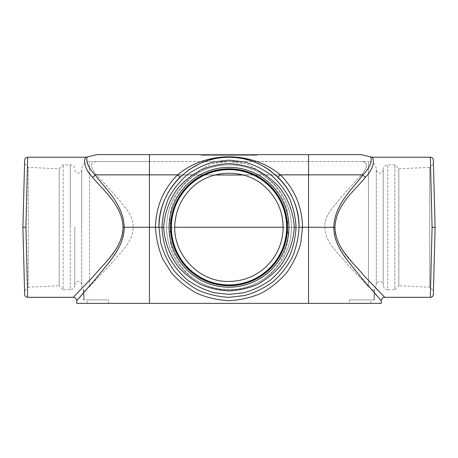 <?xml version="1.0" encoding="UTF-8"?>
<svg xmlns="http://www.w3.org/2000/svg" width="458" height="458" viewBox="0 0 458 458"><rect width="100%" height="100%" fill="white"/><g stroke="black" fill="none" stroke-linecap="round" stroke-linejoin="round"><path stroke-width="0.34" stroke-dasharray="2.29 1.72" d="M24.658 294.38L22.9 227.271L24.566 290.904L22.9 227.271L24.658 160.163M27.675 157.226L25.917 227.271L22.9 227.271M25.917 227.271L27.675 297.316M433.434 163.638L435.1 227.271L433.434 163.638L429.719 167.353L429.719 287.189L429.719 167.353L398.792 168.79L394.848 164.846L387.731 164.846L387.731 289.691L394.848 289.691L394.848 164.846L394.848 289.691L398.792 285.746L398.792 168.79L398.792 285.746L429.719 287.189L433.434 290.904L435.1 227.271L432.083 227.271L430.325 157.226M433.342 160.163L435.1 227.271L433.342 294.38M430.325 297.316L432.083 227.271M374.386 299.921L374.661 289.53L374.112 290.034L373.854 299.921L374.386 299.921L373.854 299.921L374.112 290.034L374.661 289.53L374.386 299.921M373.854 299.921L349.368 299.921L349.517 303.379L308.566 303.379L349.517 303.379L349.368 299.921L373.854 299.921M299.045 227.271L324.865 227.271C324.356 216.313 331.695 209.243 337.878 201.079C346.483 191.112 354.389 182.421 361.602 175.019C354.389 182.421 346.483 191.112 337.878 201.079C331.695 209.243 324.356 216.313 324.865 227.271C324.957 242.757 338.273 252.787 347.485 264.415L368.455 286.679L347.485 264.415C338.273 252.787 324.957 242.757 324.865 227.271L287.092 227.271C290.721 242.059 283.914 258.26 274.193 269.596C263.024 282.552 245.923 290.017 229 289.971C212.077 290.017 194.976 282.552 183.807 269.596C174.086 258.26 167.279 242.059 170.908 227.271L133.135 227.271C133.043 242.757 119.727 252.787 110.515 264.415L89.545 286.679C87.123 288.998 85.24 290.12 83.888 290.034L83.339 289.53L83.888 290.034L84.146 299.921L83.888 290.034C85.217 290.126 87.1 289.009 89.545 286.679L110.515 264.415C119.727 252.787 133.043 242.757 133.135 227.271L158.955 227.271M374.112 290.034C372.886 290.183 370.997 289.067 368.455 286.679C371.255 289.221 373.138 290.338 374.112 290.034M84.146 299.921L83.614 299.921L83.339 289.53L83.614 299.921L108.632 299.921L108.483 303.379L308.566 303.379L108.483 303.379L108.632 299.921L84.146 299.921M376.287 285.168L376.287 169.374L376.287 285.168L374.65 289.966M376.287 284.893L376.287 169.649L376.287 284.893C376.138 282.019 381.377 278.544 383.209 284.893L383.209 169.649L383.209 284.893M383.209 169.649A3.458 3.458 0 0 1 379.751 173.107A3.458 3.458 0 0 1 376.287 169.649M383.209 285.168L383.209 169.374L383.209 285.168C383.478 287.916 384.983 289.422 387.731 289.691L387.731 164.846A4.523 4.523 0 0 0 383.209 169.374M361.087 161.542C368.175 161.777 368.346 166.265 361.602 175.019C368.346 166.265 368.175 161.771 361.087 161.542L308.566 161.542L368.455 161.542L368.455 286.679L368.455 161.542A7.832 7.832 0 0 1 376.287 169.374M435.1 227.271L433.434 290.904M229 289.691A62.42 62.42 0 0 1 166.58 227.271A62.42 62.42 0 0 1 229 164.846A62.42 62.42 0 0 1 291.42 227.271A62.42 62.42 0 0 1 229 289.691M166.58 227.271A62.42 62.42 0 0 1 229 164.846A62.42 62.42 0 0 1 291.42 227.271A62.42 62.42 0 0 1 229 289.691A62.42 62.42 0 0 1 166.58 227.271M287.092 227.271C291.443 207.4 279.443 186.206 262.966 175.019L361.602 175.019L308.566 175.019L308.566 227.271L333.79 227.271L334.088 233.757L335.313 238.755L337.912 245.053L341.702 251.808L348.063 261.1L354.589 269.579L374.564 293.126M214.756 175.019L96.398 175.019C103.611 182.421 111.517 191.112 120.122 201.079C126.305 209.243 133.644 216.313 133.135 227.271C133.644 216.313 126.305 209.243 120.122 201.079C111.517 191.112 103.611 182.421 96.398 175.019C89.653 166.265 89.825 161.771 96.913 161.542C89.825 161.777 89.653 166.265 96.398 175.019L195.034 175.019C200.329 169.912 206.123 166.128 212.415 163.666A65.729 65.729 0 0 1 245.585 163.666C251.7 166.002 257.493 169.786 262.966 175.019M195.034 175.019C178.557 186.206 166.557 207.4 170.908 227.271M81.713 285.168L81.713 169.374L81.713 285.168A7.832 7.832 0 0 0 83.35 289.966M81.713 227.271L81.713 169.649L81.713 227.271M74.791 227.271L74.791 285.168L74.791 227.271M74.791 284.893A3.458 3.458 0 0 1 78.249 281.43A3.458 3.458 0 0 1 81.713 284.893M24.566 290.904L28.282 287.189L28.282 167.353L28.282 287.189L59.208 285.746L59.208 168.79L59.208 285.746L63.152 289.691L63.152 164.846L63.152 289.691L70.269 289.691L70.269 227.271L70.269 289.691A4.523 4.523 0 0 0 74.791 285.168M83.436 293.126L105.609 266.796L112.113 258.089L117.305 250.148L121.313 242.397L123.534 235.704L124.238 227.666L124.21 227.271L123.036 227.271L122.733 233.517L121.341 238.584L118.737 244.274L114.752 250.732L108.111 259.572L100.8 268.182L73.664 296.899M73.595 296.973L73.257 297.316M76.835 300.551L78.536 298.645M384.743 297.316L384.405 296.973M382.802 295.347L378.262 290.698M375.726 288.082L356.753 267.672L343.952 251.757L339.928 245.471L337.592 240.879L335.273 233.534L334.964 227.271L333.79 227.271C334.334 204.405 352.969 188.496 362.948 174.836C373.734 164.033 371.014 156.401 370.448 156.854C371.049 156.47 373.676 164.096 362.948 174.836A3.458 2.101 -138.4 0 0 365.513 177.217L369.577 172.094L372.469 166.5L373.447 161.416L372.583 158.033M376.562 295.381L379.218 298.37M379.476 298.662L381.165 300.551M349.368 299.921L370.9 299.921L349.368 299.921M349.517 303.379L370.837 303.379L349.517 303.379M108.632 299.921L87.1 299.921L108.632 299.921M108.483 303.379L87.163 303.379L108.483 303.379M161.972 227.271L174.841 227.271M283.159 227.271L296.028 227.271M308.566 303.379L308.566 227.271L308.566 303.379L149.434 303.379L149.434 227.271L308.566 227.271L308.566 303.379L381.216 303.379M76.784 303.379L149.434 303.379L149.434 227.271L124.21 227.271C123.683 204.486 105.122 188.587 95.052 174.836A3.458 2.101 138.4 0 1 92.487 177.217C102.712 190.139 122.257 204.789 123.036 227.271M202.654 162.367L199.619 163.683M258.398 163.689L255.369 162.378M334.964 227.271C335.714 204.875 355.173 190.242 365.513 177.217M372.257 157.535L372.005 157.226M85.743 157.535L85.417 158.039M84.816 159.476L84.616 160.477M84.553 161.245L84.667 163.174M84.673 163.237L85.812 167.233L87.226 170.136L92.487 177.217M95.052 174.836C84.266 164.033 86.986 156.401 87.552 156.854C86.951 156.47 84.324 164.096 95.052 174.836L149.434 174.836L149.434 303.379M361.087 154.621L149.434 154.621L149.434 174.836L362.948 174.836M96.913 154.621L149.434 154.621M256.675 154.621L204.783 154.621L256.675 154.621L256.675 155.485L204.783 155.485L256.675 155.485L256.675 154.621M204.783 154.621L201.325 154.621L204.783 154.621L204.783 155.485L201.325 155.485L201.325 154.621L201.325 155.485L204.783 155.485L204.783 154.621M212.415 163.666L229 161.542L245.585 163.666M149.434 161.542L308.566 161.542L96.913 161.542L149.434 161.542L149.434 227.271L149.434 161.542M286.897 227.271A57.897 57.897 0 0 1 229 285.168A57.897 57.897 0 0 1 171.103 227.271A57.897 57.897 0 0 1 229 169.374A57.897 57.897 0 0 1 286.897 227.271M286.622 227.271A57.622 57.622 0 0 1 229 284.893A57.622 57.622 0 0 1 171.378 227.271A57.622 57.622 0 0 1 229 169.649A57.622 57.622 0 0 1 286.622 227.271M89.545 286.679L89.545 161.542L89.545 286.679M70.269 227.271L70.269 164.846L70.269 227.271M243.238 175.019L308.566 175.019L308.566 161.542L308.566 227.271L308.566 154.621M253.217 155.485L253.217 154.621L253.217 155.485M96.913 161.542L89.545 161.542C84.787 162.006 82.177 164.617 81.713 169.374M81.713 169.649C81.868 172.574 76.543 175.941 74.791 169.649M24.566 163.638L28.282 167.353L59.208 168.79L63.152 164.846L70.269 164.846C73.017 165.115 74.522 166.626 74.791 169.374M370.837 303.379L370.9 299.921M87.163 303.379L87.1 299.921"/><path stroke-width="0.69" d="M27.675 157.226C25.877 157.392 24.875 158.371 24.658 160.163L22.9 227.271L25.917 227.271L27.675 157.226L85.995 157.226C85.085 156.808 81.364 165.676 92.487 177.217A3.458 2.101 138.4 0 0 95.052 174.836C105.031 188.496 123.666 204.405 124.21 227.271C123.952 248.814 106.731 264.14 96.976 277.428L76.715 300.688L96.947 277.462C106.68 264.18 123.918 248.923 124.21 227.271L123.036 227.271C122.555 248.62 104.241 262.858 94.222 275.453L73.257 297.316L94.165 275.516C104.178 262.903 122.498 248.763 123.036 227.271C122.286 204.875 102.827 190.242 92.487 177.217M22.9 227.271L24.658 294.38C24.875 296.171 25.877 297.15 27.675 297.316L25.917 227.271M255.369 162.378L249.175 160.191L242.734 158.583L235.916 157.563L229 157.226C191.559 156.441 158.17 189.83 158.955 227.271L160.712 242.855C163.569 253.011 168.08 262.377 174.235 270.941C181.219 278.853 189.343 285.328 198.606 290.378C208.333 294.477 218.46 296.784 229 297.316L244.589 295.559C254.74 292.696 264.106 288.191 272.676 282.036C280.582 275.052 287.057 266.928 292.112 257.665C296.206 247.938 298.519 237.805 299.045 227.271L302.509 227.271L300.648 243.61C297.631 254.259 292.897 264.071 286.439 273.048C279.105 281.338 270.586 288.128 260.871 293.418C250.675 297.706 240.049 300.127 229 300.688C217.951 300.127 207.325 297.706 197.129 293.418C187.414 288.128 178.895 281.338 171.561 273.048L162.802 259.131C158.497 248.94 156.064 238.32 155.491 227.271L161.972 227.271C162.464 217.178 164.674 207.474 168.584 198.159C173.41 189.286 179.61 181.5 187.179 174.807C195.383 168.91 204.348 164.588 214.075 161.846L229 160.163L243.925 161.846C253.652 164.588 262.617 168.91 270.821 174.807C278.39 181.5 284.59 189.286 289.416 198.159C293.326 207.474 295.536 217.178 296.028 227.271L294.299 227.271C293.464 241.75 288.305 255.575 279.454 267.06C272.951 274.222 265.434 280.084 256.904 284.641C247.961 288.34 238.664 290.424 229 290.904C219.336 290.424 210.039 288.34 201.096 284.641C192.566 280.084 185.049 274.222 178.546 267.06C169.695 255.575 164.536 241.75 163.701 227.271C164.536 212.793 169.695 198.967 178.546 187.477C185.049 180.32 192.566 174.458 201.096 169.895C210.039 166.202 219.336 164.113 229 163.638C238.664 164.113 247.961 166.202 256.904 169.895C265.434 174.458 272.951 180.32 279.454 187.477C288.305 198.967 293.464 212.793 294.299 227.271M432.083 227.271L430.325 297.316C432.123 297.15 433.125 296.171 433.342 294.38L435.1 227.271L433.342 160.163C433.125 158.371 432.123 157.392 430.325 157.226L432.083 227.271L435.1 227.271M170.519 227.271A58.481 58.481 0 0 1 229 168.79A58.481 58.481 0 0 1 287.481 227.271A58.481 58.481 0 0 1 229 285.746A58.481 58.481 0 0 1 170.519 227.271M288.918 227.271A59.918 59.918 0 0 1 199.041 279.162A59.918 59.918 0 0 1 199.041 175.38A59.918 59.918 0 0 1 288.918 227.271M163.701 227.271L158.955 227.271L160.712 242.855C163.569 253.011 168.08 262.377 174.235 270.941C181.219 278.853 189.343 285.328 198.606 290.378C208.333 294.477 218.46 296.784 229 297.316L244.589 295.559C254.74 292.696 264.106 288.191 272.676 282.036C280.582 275.052 287.057 266.928 292.112 257.665C296.206 247.938 298.519 237.805 299.045 227.271C299.83 189.83 266.442 156.441 229 157.226L222.124 157.563L215.38 158.56L208.859 160.18L202.654 162.367M27.675 297.316L73.257 297.316C75.312 297.511 76.469 298.633 76.715 300.688L76.835 300.551M78.536 298.645L83.436 293.126M381.285 300.688L381.216 303.379L308.566 303.379L308.566 227.271L333.79 227.271C334.048 248.814 351.269 264.14 361.024 277.428L381.285 300.688L361.053 277.462C351.32 264.18 334.082 248.923 333.79 227.271L334.964 227.271C335.445 248.62 353.759 262.858 363.778 275.453L384.743 297.316C382.688 297.511 381.531 298.633 381.285 300.688L381.165 300.551M384.405 296.973L382.802 295.347M378.262 290.698L375.726 288.082M374.564 293.126L376.562 295.381M379.218 298.37L379.476 298.662M174.841 227.271L283.159 227.271M76.715 300.688L76.784 303.379L308.566 303.379M199.619 163.683L189.372 169.512L180 177.217C166.294 191.089 159.281 207.772 158.955 227.271M258.398 163.689L264.884 167.113L270.031 170.502L278 177.217C291.706 191.089 298.719 207.772 299.045 227.271M334.964 227.271C335.743 204.789 355.288 190.139 365.513 177.217C376.636 165.676 372.921 156.813 372.005 157.226C372.904 156.813 376.653 165.641 365.513 177.217A3.458 2.101 41.6 0 1 362.948 174.836L308.566 174.836L308.566 227.271L302.503 227.271C302.137 206.844 294.78 189.366 280.422 174.836L278 177.217M180 177.217L177.578 174.836C163.22 189.366 155.863 206.844 155.491 227.271L124.21 227.271M430.325 297.316L384.743 297.316M372.583 158.033L372.257 157.535M85.417 158.039L84.816 159.476M84.616 160.477L84.553 161.245M95.052 174.836C84.266 164.033 86.986 156.401 87.552 156.854C86.951 156.47 84.324 164.096 95.052 174.836L149.434 174.836L149.434 154.621L96.913 154.621L85.995 157.226M149.434 303.379L149.434 174.836L177.578 174.836C206.432 150.859 251.482 150.814 280.422 174.836L308.566 174.836L308.566 154.621L149.434 154.621M362.948 174.836C373.734 164.033 371.014 156.401 370.448 156.854C371.049 156.47 373.676 164.096 362.948 174.836C352.878 188.587 334.317 204.486 333.79 227.271M430.325 157.226L372.005 157.226L361.087 154.621L308.566 154.621M296.028 227.271C295.536 237.364 293.326 247.068 289.416 256.383C284.59 265.256 278.39 273.042 270.821 279.735C262.617 285.632 253.652 289.954 243.925 292.696L229 294.38L214.075 292.696C204.348 289.954 195.383 285.632 187.179 279.735C179.61 273.042 173.41 265.256 168.584 256.383C164.674 247.068 162.464 237.364 161.972 227.271M286.622 227.271A57.622 57.622 0 0 1 229 284.893A57.622 57.622 0 0 1 171.378 227.271A57.622 57.622 0 0 1 229 169.649A57.622 57.622 0 0 1 286.622 227.271M286.897 227.271A57.897 57.897 0 0 1 229 285.168A57.897 57.897 0 0 1 171.103 227.271A57.897 57.897 0 0 1 229 169.374A57.897 57.897 0 0 1 286.897 227.271M243.238 175.019L214.756 175.019M229 281.43C197.535 282.397 170.365 251.579 175.265 220.481C176.731 209.495 181.099 199.82 188.375 191.455C207.331 168.744 245.064 166.97 266.075 187.791C278.561 200.054 284.178 214.911 282.918 232.366C281.206 247.789 274.296 260.356 262.194 270.065C252.392 277.531 241.326 281.321 229 281.43"/></g></svg>

